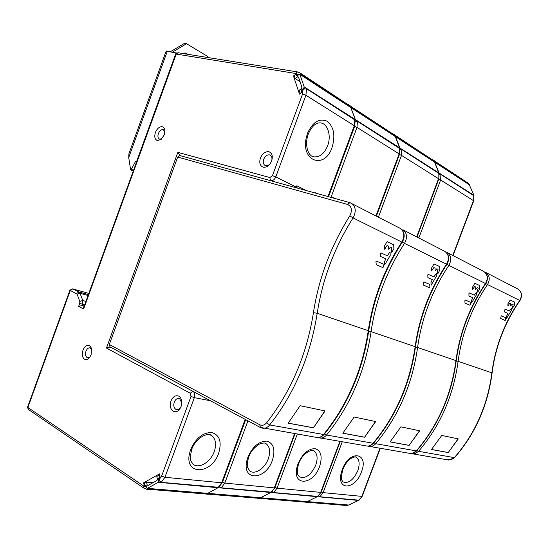 <?xml version="1.0" encoding="UTF-8"?>
<svg xmlns="http://www.w3.org/2000/svg" width="549" height="549" viewBox="0 0 549 549"><rect width="100%" height="100%" fill="white"/><g stroke="black" fill="none" stroke-linecap="round" stroke-linejoin="round"><path stroke-width="0.82" d="M347.654 505.005L347.078 505.547L307.886 502.342L306.809 501.628M434.609 162.03L439.166 173.1L473.917 195.293L473.931 195.794L440.916 174.541L439.33 174.479M318.64 495.857L319.861 496.763L359.06 500.173M434.245 161.79L435.645 161.9L468.475 183.345L468.585 184.183M395.383 136.454L399.953 148.058L439.166 173.1L439.152 173.704L434.465 161.976M473.917 195.293L469.258 184.656M317.96 496.351L307.172 501.656L317.96 496.351M348.622 505.087L359.067 500.173M306.15 501.573L305.491 502.143L261.365 498.533L260.171 497.771M439.131 173.614L401.854 149.609L400.056 149.541M272.297 491.54L273.677 492.563L317.885 496.399M395.033 136.234L396.563 136.372L433.573 160.548L433.758 161.475M350.811 107.398L355.361 119.572L399.953 148.058L399.898 148.772L395.232 136.406M271.645 492.041L260.507 497.799L271.645 492.041M259.437 497.71L258.572 498.307L208.613 494.217L207.296 493.4M399.85 148.594L357.433 121.267L355.381 121.185M219.675 486.634L221.261 487.807L271.487 492.144M350.488 107.192L352.17 107.371L394.223 134.841L394.484 135.871M304.187 86.893L303.693 88.245L301.428 89.995L301.813 91.141L301.319 92.486L300.186 93.364L299.171 90.311L301.422 88.561L301.916 87.216L298.484 76.997L297.483 76.833L295.252 78.589L294.25 75.59L295.959 74.52L296.734 76.002L299.788 74.136L304.187 86.893L355.361 119.572L355.244 120.423L355.361 119.572L350.66 107.35M219.051 487.141L207.591 493.421L219.051 487.141M176.654 52.992L166.114 51.194M133.174 170.917L130.628 169.826L131.335 169.339L135.582 161.337L136.667 161.66M178.144 52.745L176.229 54.063L295.705 73.484L297.833 74.664L301.298 74.142L349.493 105.628L349.857 106.781M110.136 346.995L106.479 348.039L190.29 393.262L191.004 396.44L161.605 476.127L158.963 479.84L158.695 478.474L160.198 477.637L159.45 473.911L143.646 482.784L144.36 486.469L27.875 407.468L28.493 409.568M297.833 74.664L296.982 75.33L296.412 73.662L293.447 75.988L299.5 94.133L302.513 91.807L301.936 90.084L303.034 89.233L302.581 93.975L272.455 175.646L269.854 177.54L177.849 152.347L180.017 155.6M178.802 396.165C175.577 394.951 172.976 396.543 170.993 400.948C169.607 405.69 170.348 409.149 173.21 411.345C176.428 412.628 179.049 411.043 181.074 406.596L181.788 402.184C181.616 399.281 180.621 397.277 178.802 396.165M84.56 359.245C86.214 360.062 87.881 359.499 89.556 357.564L91.134 354.702L91.429 348.128L89.528 345.589C86.914 344.648 84.731 346.172 82.995 350.159C81.739 354.407 82.254 357.44 84.56 359.245M162.353 126.723C159.505 126.469 157.192 128.391 155.415 132.487C154.166 136.715 154.804 139.398 157.337 140.53L160.946 139.556L164.316 134.78L164.968 130.806C164.789 128.555 163.918 127.19 162.353 126.723M263.149 167.191C266.725 167.63 269.552 165.53 271.645 160.898C273.031 156.088 272.105 153.027 268.852 151.709C265.284 151.339 262.47 153.446 260.425 158.03C259.039 162.772 259.945 165.825 263.149 167.191M206.451 493.331L205.443 493.956L148.305 489.276L146.027 486.723L144.36 486.469L145.821 485.659L146.027 486.723M145.821 485.659L146.192 485.693M143.646 482.784L145.224 482.921M355.182 120.156L306.472 88.746L303.034 89.233M296.824 186.914L296.824 185.768L304.956 189.844M158.963 479.84L161.241 482.351L218.818 487.299M293.447 75.988L294.641 76.757M172.194 52.251L186.536 43.707L207.968 56.602L208.16 57.563M167.088 51.428L166.361 51.009M183.291 53.569L185.226 52.992L187.95 54.317M186.536 43.707L184.409 43.392L170.08 51.908M130.628 169.826L128.727 157.57L128.933 153.693L166.127 51.16M133.187 170.924L130.58 169.813L133.194 170.931M135.582 161.337L136.619 161.797M184.292 53.075L185.83 53.98M295.705 73.484L297.544 71.926L177.979 52.718L175.728 54.111L176.229 54.063L83.647 308.977L78.617 306.438L82.261 305.47L84.251 305.999M83.647 308.977L83.716 307.454M181.788 402.939L179.715 398.8L178.555 398.457C176.696 398.492 175.268 399.713 174.273 402.122C173.306 405.423 173.82 407.832 175.824 409.355L177.059 409.712C178.727 409.684 180.065 408.634 181.088 406.555M164.954 131.849L163.211 129.605C161.221 129.42 159.608 130.758 158.373 133.613C157.549 136.276 157.872 138.094 159.347 139.075L161.804 138.815M271.7 160.74C272.338 158.112 271.865 156.259 270.286 155.175L269.58 154.893C267.095 154.626 265.133 156.088 263.705 159.279C262.813 162.161 263.239 164.206 264.995 165.414L265.613 165.661C267.308 165.99 268.9 165.228 270.389 163.369M91.758 349.583L89.81 347.812C88.197 347.771 86.914 348.91 85.96 351.223C85.088 354.187 85.452 356.294 87.058 357.55L87.819 357.797L90.009 356.939M302.032 90.379L301.428 89.995M300.056 81.671L295.252 78.589M159.752 476.333L159.272 477.637L158.27 478.193L158.826 480.999L158.345 482.303L147.214 488.432L146.59 487.8L146.061 485.014L144.565 485.549L143.989 483.614L146.597 482.152L147.132 484.932L147.962 485.494L156.884 480.526L157.364 479.222L156.808 476.422L159.471 474.933L159.937 476.347M152.938 482.722L146.597 482.152M159.059 478.268L158.27 478.193M458.291 438.898L441.76 435.426L431.466 449.507L448.21 452.582L458.291 438.898M458.092 438.857L448.21 452.582M448.025 452.5L431.507 449.459M419.683 430.793L400.887 426.848L390.099 441.911L409.122 445.404L419.683 430.793M419.477 430.752L409.122 445.404M408.936 445.314L390.14 441.863M375.688 421.557L354.132 417.034L342.796 433.223L364.605 437.23L375.688 421.557M375.475 421.515L364.605 437.23M364.412 437.134L342.837 433.168M270.588 180.696L179.866 155.559L177.691 157.035L109.306 344.504L110.054 346.947M325.09 410.933L300.111 405.69L288.191 423.197L313.431 427.829L325.09 410.933M346.755 201.751L340.469 200.014M337.347 199.15L331.143 197.434M328.11 196.59L321.982 194.895M319.038 194.078L312.978 192.404M310.116 191.615L304.132 189.954M324.864 410.892L313.431 427.829M313.239 427.733L288.232 423.135M500.722 318.53L505.135 320.438L505.533 319.978L505.588 317.651L501.175 315.716L500.722 318.53M504.998 309.094L504.531 311.921L507.921 313.438L506.679 315.998L506.617 318.324L511.291 310.597L511.49 308.154L509.294 311.043L504.998 309.094M509.719 303.254L510.755 303.357L510.735 305.862L512.19 304.029L513.109 304.462L512.485 308.188L514.399 305.223L514.585 302.101L510.206 300.029L507.955 303.693L507.887 306.067L509.719 303.254M464.962 303.062L469.958 305.223L470.39 304.736L470.363 302.224L465.36 300.035L464.921 300.529L464.962 303.062M469.381 292.96L468.942 293.454L468.963 296.007L472.806 297.723L471.522 300.461L471.536 302.973L476.463 294.731L476.594 292.095L474.254 295.17L469.381 292.96M474.432 286.75L475.599 286.887L475.667 289.598L477.225 287.649L478.268 288.136L477.699 289.611L477.705 292.157L479.73 288.994L479.826 285.624L474.864 283.27L472.483 287.182L472.497 289.755L474.432 286.75M423.691 285.212L429.407 287.69L429.874 287.168L429.743 284.437L424.006 281.925L423.54 282.454L423.691 285.212M428.254 274.328L427.781 274.85L427.911 277.629L432.317 279.599L430.972 282.55L431.095 285.274L436.304 276.435L436.352 273.574L433.84 276.854L428.254 274.328M433.696 267.692L435.014 267.878L435.206 270.829L436.88 268.749L438.075 269.305L437.491 270.897L437.526 273.505L437.999 273.416L439.831 270.005L439.728 266.608L434.039 263.911L431.514 268.118L431.638 270.918L433.696 267.692M376.243 264.693L382.859 267.555L383.36 266.999L383.106 264.014L376.463 261.104L375.948 261.667L376.243 264.693M380.958 252.897L380.443 253.46L380.711 256.507L385.803 258.785L384.41 261.976L384.664 264.961L390.195 255.429L390.119 252.293L389.591 252.375L387.416 255.82L380.958 252.897M386.853 245.78L387.292 245.52L388.452 246.199L388.706 249.26L390.511 247.029L391.89 247.674L391.307 249.397L391.458 252.252L391.986 252.169L393.921 248.491L393.654 244.765L387.079 241.649L384.389 246.178L384.65 249.253L386.853 245.78M307.886 502.342L305.978 502.301M473.691 200.9L473.698 195.458M440.916 174.541L440.621 179.99L438.768 179.187M452.767 255.457L473.458 200.639L440.621 179.99L418.832 237.971M342.24 441.808L323.141 492.625L361.839 496.378L379.99 448.279M361.414 471.982L361.379 472.078C355.381 489.653 336.619 491.142 341.204 473.053L342.267 469.553C349.562 449.254 369.319 452.5 361.414 471.982M358.675 500.283L362.203 496.289M321.227 492.055L323.141 492.625L319.861 496.763M355.752 457.077L356.404 457.413C356.37 456.363 354.496 456.734 350.79 458.518C347.38 461.03 344.724 464.694 342.816 469.498C341.265 476.168 340.977 479.764 341.938 480.272L343.077 481.947C348.533 483.751 353.432 480.039 357.77 470.788L357.797 470.706C359.938 464.282 359.471 459.856 356.404 457.413L355.67 457.049M434.094 160.548L435.645 161.9M344.58 505.341L347.023 505.54M468.475 183.345L466.911 182M469.628 184.979L299.967 74.403M147.427 488.363L348.958 505.046M358.765 500.462L158.345 482.303M299.294 476.8C305.491 479.051 310.967 475.18 315.737 465.181L315.771 465.099C317.974 458.436 317.404 453.755 314.069 451.052C313.554 448.307 302.684 452.266 298.718 463.637C296.206 471.522 297.833 474.713 297.908 474.748L299.294 476.8M298.045 463.706L296.934 467.425C292.246 486.675 313.301 485.192 319.58 466.554L319.621 466.451C322.613 456.596 321.117 450.66 315.119 448.643C308.243 448.705 302.547 453.728 298.045 463.706M297.297 434.108L277.087 488.164L320.698 492.391L339.858 441.396M261.365 498.533L259.396 498.492M438.836 179.008L438.85 173.216M401.854 149.609L401.491 155.381L399.418 154.489M416.691 236.866L438.548 178.686L401.491 155.381L378.405 217.136M317.411 496.536L321.144 492.281M274.96 487.526L277.087 488.164L273.677 492.563M394.971 134.972L396.563 136.372M302.924 501.93L305.416 502.136M433.573 160.548L431.974 159.169M265.174 443.304L266.279 443.908C265.407 442.645 263.108 442.707 259.382 444.093C253.789 447.771 250.248 452.067 248.759 456.988C246.364 465.161 247.702 467.055 247.812 467.837L249.671 470.912C254.791 475.118 264.941 468.4 268.276 458.854L268.303 458.765C270.568 451.875 269.888 446.927 266.279 443.908L265.071 443.269M247.922 457.084L246.769 461.057C241.992 481.61 265.791 480.169 272.379 460.316L272.421 460.206C275.543 449.706 273.69 443.345 266.855 441.121C259.073 441.121 252.76 446.44 247.922 457.084M247.942 420.836L224.809 483.093L274.328 487.896L294.6 433.641M208.613 494.217L206.589 494.175M399.494 154.29L399.144 153.898L399.507 148.113M357.433 121.267L356.98 127.389L354.668 126.394M375.976 215.887L399.144 153.898L356.98 127.389L330.972 197.386M270.911 492.316L274.871 487.766M222.427 482.379L224.809 483.093L221.261 487.807M350.537 105.923L352.17 107.371M256.033 498.094L258.572 498.307M394.223 134.841L392.59 133.414M136.571 161.632L176.071 52.876M299.637 72.646L297.709 71.953M349.493 105.628L300.289 73.072L301.298 74.142M76.551 293.509L78.987 291.979L80.037 293.248L77.073 294.147L70.286 290.435L27.875 407.468L27.574 407.09L28.212 409.376L143.982 488.233L143.728 486.112M77.073 294.147L79.797 301.415L79.729 303.384L78.617 306.438M106.479 348.039L177.849 152.347M144.27 488.432L147.743 489.365L146.219 489.234M148.305 489.276L205.443 493.956M354.743 126.188L354.297 125.7L354.757 119.558M306.472 88.746L305.917 95.272L302.581 93.975M327.986 196.535L354.297 125.7L305.917 95.272L275.783 176.908L296.309 187.154L296.824 185.768M332.07 147.407L332.028 147.523C324.795 169.62 300.79 161.646 306.232 137.833L307.515 133.332C312.738 121.995 319.264 117.953 327.094 121.205C333.888 126.833 335.549 135.569 332.07 147.407M298.162 188.3L296.597 187.525M210.452 400.749L194.332 397.634L164.933 477.294L221.659 482.791L245.211 419.374M218.694 453.097L218.653 453.213C211.729 474.439 184.594 475.832 189.432 453.769L190.633 449.507C195.863 438.109 202.917 432.461 211.811 432.55C219.662 435.014 221.961 441.863 218.694 453.097M218.104 487.519L221.659 482.791L222.331 482.64M161.605 476.127L164.933 477.294L161.241 482.351M193.317 391.567C194.792 393.009 195.128 395.033 194.332 397.634L191.004 396.44M190.29 393.262L192.761 391.272M110.28 347.023L192.898 391.293M270.499 180.648L269.854 177.54M272.455 175.646L275.783 176.908C274.63 179.537 273.004 180.82 270.911 180.758M296.069 187.724L296.309 187.154L296.467 187.833M210.425 434.986L211.921 435.844C210.274 432.056 196.768 435.686 191.697 449.384C190.174 456.555 189.954 460.501 191.038 461.222L192.932 464.097C198.752 469.271 210.638 462.162 214.24 451.649L214.275 451.553C216.594 444.47 215.805 439.234 211.921 435.844L210.315 434.945M327.643 145.718C331.479 135.877 327.897 123.758 320.65 122.901C315.908 122.454 311.791 126.16 308.298 134.011C304.393 144.373 307.79 156.06 313.747 156.836C319.628 157.433 324.246 153.761 327.602 145.821L327.643 145.718M349.706 105.799L347.84 104.159M167.225 51.448L128.727 157.57M186.317 53.356L184.395 53.047M131.335 169.339L133.537 170.286M79.797 301.415L82.775 300.509L82.261 305.47L84.107 306.397M84.621 304.969L79.729 303.384M88.066 295.486L80.037 293.248L82.775 300.509L85.932 301.367M72.626 288.884L88.814 293.427L72.715 288.918L70.286 290.435L69.929 290.195L72.537 288.856L78.987 291.979L88.389 294.6M202.856 493.743L205.566 493.956M301.813 91.141L302.417 91.525M304.263 88.609L303.693 88.245M296.954 75.268L296.357 74.877M298.69 77.615L297.483 76.833M160.061 477.712L159.272 477.637M145.08 485.563L146.185 485.659M158.826 480.999L159.457 481.054M147.132 484.932L148.724 485.069M492.096 372.991L491.883 372.84C487.567 405.519 475.05 433.785 454.332 457.633L418.578 451.305L415.126 453.618L410.961 453.543L448.883 460.083L454.654 457.537M447.222 459.801L451.113 459.815L454.593 457.612C475.304 433.792 487.807 405.574 492.103 372.956C495.438 346.79 504.723 322.661 519.951 300.564L519.958 300.55M517.487 288.801L517.858 288.994C521.893 291.944 522.586 295.801 519.951 300.564L487.533 284.533C490.305 279.441 489.701 275.406 485.707 272.428L517.858 288.994C521.742 291.862 522.36 295.691 519.711 300.475C504.497 322.565 495.219 346.687 491.883 372.84L458.12 361.324C453.364 395.946 440.188 425.942 418.578 451.305L417.02 450.427M456.226 360.947L458.12 361.324C461.791 333.648 471.591 308.051 487.533 284.533L485.851 283.531M408.95 453.241L412.855 453.227L416.314 450.901L375.694 443.709C374.02 445.61 372.071 446.55 369.841 446.536L368.249 446.289M456.246 360.782L455.979 360.597C451.203 395.342 437.978 425.441 416.314 450.901L416.712 450.784M483.285 271.179L483.669 271.378C487.855 274.466 488.555 278.549 485.783 283.634L448.869 265.38C451.806 259.924 451.216 255.642 447.106 252.533L483.669 271.378C487.67 274.363 488.274 278.412 485.488 283.524C469.512 307.131 459.671 332.824 455.979 360.597L417.583 347.503C412.278 384.451 398.32 416.519 375.694 443.709L373.938 442.72M415.456 347.078L417.583 347.503C421.68 318.008 432.111 290.634 448.869 265.38L446.982 264.247M365.483 445.788L367.247 446.09C369.477 446.111 371.433 445.164 373.114 443.256L326.559 435.014C324.809 437.059 322.785 438.081 320.492 438.081L318.818 437.814M415.476 346.899L415.14 346.673C409.801 383.758 395.795 415.95 373.114 443.256L373.608 443.112M444.381 251.133L444.779 251.339C449.13 254.571 449.837 258.915 446.907 264.364L404.503 243.406C407.612 237.518 407.056 232.961 402.836 229.722L444.779 251.339C448.897 254.448 449.487 258.751 446.543 264.227C429.73 289.584 419.264 317.061 415.14 346.673L371.09 331.651C365.112 371.254 350.269 405.711 326.559 435.014L324.555 433.882M368.674 331.171L371.09 331.651C375.694 300.077 386.832 270.657 404.503 243.406L402.362 242.116M318.097 437.567L367.247 446.09C369.669 446.138 371.762 445.177 373.526 443.208C396.186 415.95 410.172 383.833 415.483 346.858C419.608 317.233 430.08 289.735 446.907 264.364L446.92 264.344M109.306 344.504L259.794 424.768C262.223 425.88 264.501 425.221 266.622 422.792C291.107 391.437 306.713 354.723 313.438 312.656L317.205 313.28C310.411 355.951 294.573 393.173 269.696 424.947C267.864 427.163 265.771 428.282 263.417 428.295L261.667 428.014M347.613 204.461L349.898 202.622L351.538 203.295C355.855 206.664 356.363 211.537 353.069 217.919L349.809 215.881C352.485 210.356 351.758 206.548 347.613 204.461L177.691 157.035M349.809 215.881C330.896 245.938 318.77 278.199 313.438 312.656M260.384 427.506L259.794 424.768M315.696 437.258L317.507 437.567C319.806 437.567 321.831 436.537 323.587 434.485L269.696 424.947L266.622 422.792M368.702 330.972L368.269 330.69C362.258 370.458 347.359 405.052 323.587 434.485L324.205 434.307M179.866 155.559L349.898 202.622L400.152 228.343C404.675 231.747 405.388 236.379 402.28 242.239L401.82 242.068C384.094 269.449 372.915 298.992 368.269 330.69L317.205 313.28C322.448 279.311 334.403 247.524 353.069 217.919L401.82 242.068C404.936 236.159 404.38 231.589 400.152 228.343L399.747 228.13M109.827 346.824L260.157 427.383L317.507 437.567C320.053 437.608 322.256 436.558 324.116 434.417C347.86 405.045 362.724 370.554 368.708 330.93C373.347 299.205 384.54 269.641 402.28 242.239L402.293 242.219M342.981 200.358L343.001 200.714M333.607 197.764L333.634 198.12M324.404 195.218L324.425 195.574M315.359 192.72L315.38 193.07M306.479 190.263L306.5 190.613M305.395 502.15L347.078 505.547M453.049 255.594L473.698 200.872L473.897 195.677M380.306 448.327L362.189 496.323L358.922 500.256M468.572 183.428L433.257 160.15M299.788 74.136L469.457 184.752M147.214 488.432L348.766 505.094M258.703 498.307L305.491 502.136M417.034 237.038L438.843 178.974L439.09 173.491M340.236 441.465L321.124 492.323L317.72 496.495M433.703 160.651L393.997 134.519M313.232 450.605L314.069 451.052M205.758 493.935L258.668 498.307M376.394 216.1L399.507 154.262L399.816 148.463M295.067 433.724L274.857 487.807L271.302 492.261M394.381 134.972L349.39 105.415M328.542 196.714L354.757 126.16L355.141 120.018M245.726 419.649L222.318 482.674L218.605 487.437M296.652 187.381L296.824 186.921M83.702 307.509L175.728 54.111M69.929 290.195L27.574 407.09M178.555 398.457L179.214 398.581M181.788 402.891L181.788 402.184M161.331 139.247L160.946 139.556M89.81 347.812L90.16 347.894M91.71 349.288L91.429 348.128M296.179 74.609L296.892 75.076M144.867 485.632L145.739 485.707M367.665 446.097L410.666 453.536C412.978 453.584 414.969 452.699 416.636 450.873C438.287 425.448 451.491 395.404 456.253 360.741M456.253 360.748C459.952 332.955 469.793 307.255 485.783 283.634"/></g></svg>
